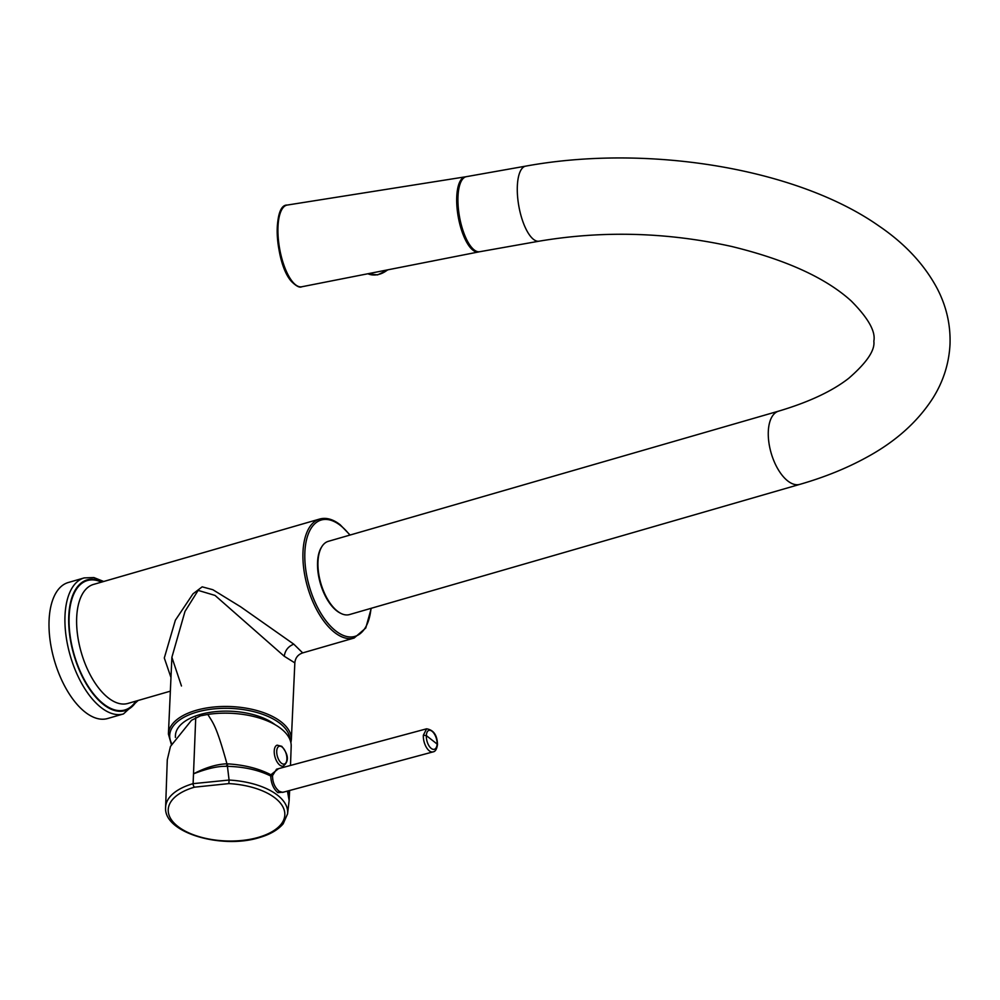 <?xml version="1.0" encoding="UTF-8"?>
<svg xmlns="http://www.w3.org/2000/svg" width="1000" height="1000" viewBox="0 0 1000 1000"><rect width="100%" height="100%" fill="white"/><g stroke="black" fill="none" stroke-linecap="round" stroke-linejoin="round"><path stroke-width="1.5" d="M466.388 176.663A38.112 13.787 79.9 0 0 459.475 216.612A38.112 13.787 79.9 0 0 479.725 251.725L539.075 241.188A38.112 13.787 -100.1 0 1 523.775 224A38.112 13.787 -100.1 0 1 517.35 185.888A38.112 13.787 -100.1 0 1 525.737 166.125L466.388 176.663M778.625 411.138L328.3 541.337A38.112 18.825 73.9 0 0 317.987 561.55A38.112 18.825 73.9 0 0 327.812 599.65A38.112 18.825 73.9 0 0 349.475 614.575L799.8 484.375A38.112 18.825 -106.1 0 1 778.15 469.45A38.112 18.825 -106.1 0 1 768.312 431.35A38.112 18.825 -106.1 0 1 778.625 411.138C808.863 402.137 832.225 391.188 848.75 378.288C866.787 362.625 875.15 350.238 873.838 341.15C875.8 331.562 868.288 318.188 851.312 301.05C825.875 277.913 785.962 259.713 731.575 246.45C666.912 232.188 602.75 230.438 539.075 241.188M321.625 547.013A37.438 18.487 73.9 0 0 334.075 608.5A37.438 18.487 73.9 0 0 340.8 613.337M170.975 677.525L164.3 657.987L175.362 620.225L192.987 593.85L202.175 586.838L212.838 589.712L240.6 606.775L293.788 644.163L302.688 652.9C297.938 654.562 295.325 657.875 294.837 662.875L291.35 739.613A61.537 30.275 2.6 0 0 281.275 721.963A61.537 30.275 2.6 0 0 212.925 707.113A61.537 30.275 2.6 0 0 168.412 734.038L171.363 744.463M181.462 685.987L171.887 657.288L185 611.4L198.15 590.388L215.037 595.425L284.262 656.263L294.837 662.875M175.413 737.463L175.413 735.925A54.45 26.8 2.6 0 1 214.3 711.775A54.45 26.8 2.6 0 1 275.138 724.725M290.5 765.45L291.188 746.25A61.675 30.35 -177.4 0 0 207.812 714.438L200.525 715.812L191.525 720.275L170.463 746.438L167.288 759.762L165.613 807.3A61 30.025 2.6 0 1 193.113 783.65L195.738 717.55M283.725 792.087L277.9 792.663C273.438 788.875 271.062 783.337 270.775 776.038L272.538 775.588L270.887 774.775C258.775 768.5 244.325 764.862 227.55 763.863L226.25 766.325C217.887 766.075 206.975 768.587 193.5 773.85C205.637 767.525 216.788 764.175 226.95 763.812C216.287 725.337 213.25 723.363 207.812 714.438M227.55 763.863L227.438 766.338C244.213 766.787 258.663 770.025 270.775 776.038L270.887 774.775L278.5 768.675M289.25 798.95L288.1 790.913M226.25 766.325L227.438 766.338L229.075 780.05L193.113 783.65A2.725 1.35 -106.1 0 0 194.5 787.175A58.288 28.675 -177.4 0 0 194.125 787.288A58.288 28.675 2.6 0 0 177.887 826.438A58.288 28.675 2.6 0 0 258.412 837.362A2.725 1.35 -106.1 0 0 259.275 837.613C221.625 849.425 163.35 832.763 165.613 807.3M287.438 791.087L289.137 800.512L289.613 790.5M423.363 735.2A11.975 6.025 -105.1 0 0 429.263 750.8A11.975 6.025 74.9 0 0 433.05 751.888L282.6 792.387L279.113 791.213C274.713 787.475 272.525 782.262 272.538 775.588L276.55 769.2L426.6 728.812L423.363 735.2L426.375 735.612L437.125 744.062A9.8 4.938 -105.1 0 1 431.438 748.575A9.8 4.938 -105.1 0 1 426.375 735.612A9.8 4.787 73.2 0 1 432.038 731.275A9.8 4.787 73.2 0 1 437.125 744.062L437.488 744.675C437.287 735.263 433.663 729.975 426.6 728.812M277.175 745.163A10.888 5.375 73.9 0 0 274.375 753.95A10.888 5.375 73.9 0 0 279.775 765.1A10.888 5.375 73.9 0 0 283.225 766.087C291.562 759.55 285.312 750.713 281.762 746.312L277.175 745.163M103.7 581.475L93.863 577.55L84.162 577.913L68.238 582.525A70.788 34.962 73.9 0 0 50 639.65A70.788 34.962 73.9 0 0 85.1 712.087A70.788 34.962 73.9 0 0 107.562 718.538L123.488 713.925L138.112 700.487M281.613 209.925A40.138 14.525 79.9 0 0 278.175 244.638A40.138 14.525 79.9 0 0 291.537 281.075M292.75 282.025A41.5 15.012 -100.1 0 1 278.175 237.113A41.5 15.012 -100.1 0 1 287.225 205.062C271.9 204.175 275.2 264.462 291.737 281.725C296.375 286.238 299.713 287.925 301.75 286.775A41.5 15.012 79.9 0 1 292.75 282.025M465.9 176.775L465.25 176.85A38.138 13.8 79.9 0 0 457.4 190.15A38.138 13.8 79.9 0 0 470.312 247.587A38.138 13.8 -100.1 0 0 478.587 251.95L301.75 286.775M349.837 535.112A60.575 29.913 73.9 0 0 340.475 525.513A60.575 29.913 73.9 0 0 304.875 552.112A60.575 29.913 73.9 0 0 335.7 630.875A60.575 29.913 73.9 0 0 371.012 608.35M371.275 608.275L365.763 628.025L354.15 638.025A61.938 30.587 -106.1 0 1 334.5 632.388A61.938 30.587 -106.1 0 1 303.788 569A61.938 30.587 -106.1 0 1 319.75 519.012L93.438 584.45A61.938 30.587 73.9 0 0 77.487 634.438A61.938 30.587 73.9 0 0 108.2 697.812A61.938 30.587 73.9 0 0 108.225 697.837A61.938 30.587 73.9 0 0 127.85 703.45L170.35 691.162M101.487 582.125A67.387 33.275 73.9 0 0 69.062 622.15A67.387 33.275 73.9 0 0 103.438 703.863A67.387 33.275 -106.1 0 1 103.438 703.863A67.387 33.275 73.9 0 0 135.887 701.125M284.262 656.263C285.1 650.375 288.275 646.35 293.788 644.163M289.938 739.587A60.175 29.613 -177.4 0 0 280.087 723.475A60.175 29.613 -177.4 0 0 205.238 710.125A60.175 29.613 -177.4 0 0 171.75 743.688M194.5 787.175L228.863 783.6L229.075 780.05A61.137 30.087 2.6 0 1 287.55 813.9L289.137 800.512M279.113 791.213L277.9 792.663M228.863 783.6A58.425 28.75 2.6 0 1 280.925 824.488A2.725 2.225 38.8 0 0 283.163 823.825L287.55 813.9M280.925 824.488C276.262 830.013 268.762 834.3 258.412 837.362M282.175 747.1A9.262 4.575 73.9 0 0 276.725 751.162A9.262 4.575 73.9 0 0 281.45 763.213A9.262 4.575 -106.1 0 0 286.887 759.15A9.262 4.575 -106.1 0 0 282.175 747.1M102.275 581.888A68.062 33.612 -106.1 0 0 68.675 621.175A68.062 33.612 -106.1 0 0 103.375 704.425A68.062 33.612 73.9 0 0 103.413 704.463A68.062 33.612 -106.1 0 0 136.688 700.9M84.162 577.913A70.788 34.962 73.9 0 0 65.925 635.05A70.788 34.962 73.9 0 0 101.025 707.487A70.788 34.962 73.9 0 0 123.488 713.925M387.537 269.887A19.062 15.088 139.7 0 1 377.287 274.725A19.062 15.088 139.7 0 1 367.887 273.75M430.975 261.325A19.062 15.088 -40.3 0 0 431.938 261.188A19.062 15.088 -40.3 0 0 433.625 260.812M465.25 176.85L287.225 205.062M525.737 166.125C646.737 143.95 796.25 167.887 878.787 225.875C904.837 243.538 924.3 264.4 937.175 288.488C946.438 306.275 950.713 324.975 950 344.6C948.962 363.725 943.275 381.55 932.913 398.1C917.613 421.887 895.575 441.6 866.812 457.238C846.888 468.2 824.55 477.25 799.8 484.375M350.1 535.037L340.188 524.763C333.062 519.212 326.25 517.288 319.75 519.012M354.15 638.025L302.688 652.9M171.887 657.288L168.412 734.038M290.9 742.738L291.35 739.613M433.05 751.888C435.3 751.625 436.775 749.225 437.475 744.7M283.163 823.825C277.987 829.887 270.025 834.488 259.275 837.613M478.587 251.95L479.225 251.788M388.113 269.775L377.575 274.887L367.812 273.762M435.7 260.4L429.487 261.625"/></g></svg>
